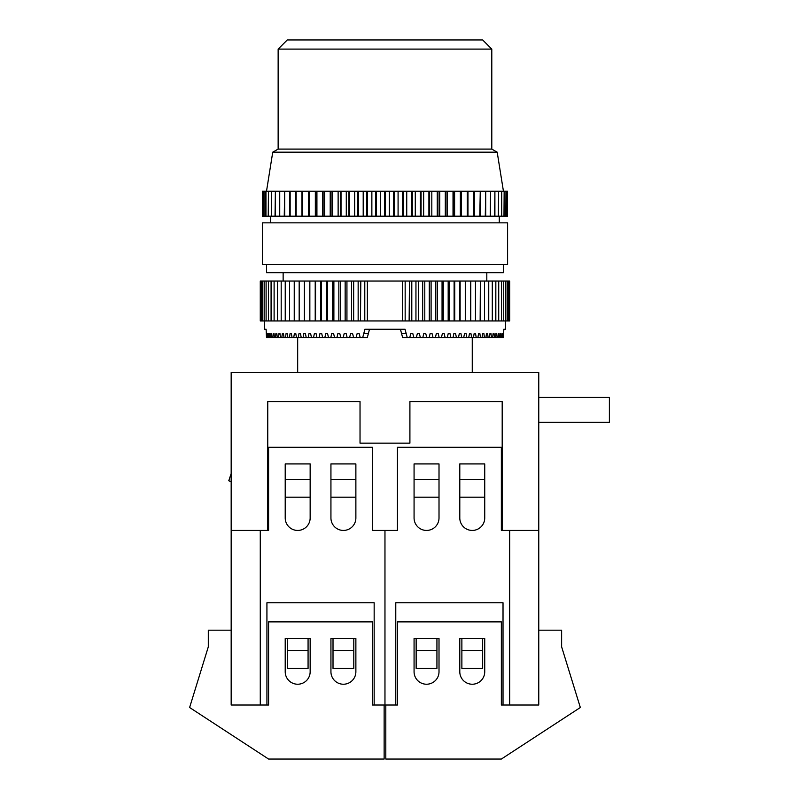 <?xml version="1.0" encoding="UTF-8"?>
<svg xmlns="http://www.w3.org/2000/svg" width="799" height="799" viewBox="0 0 799 799"><rect width="100%" height="100%" fill="white"/><g stroke="black" fill="none" stroke-linecap="round" stroke-linejoin="round"><path stroke-width="1.2" d="M501.353 530.436L502.191 530.436L502.191 401.577L409.907 401.577L409.907 443.145L360.029 443.145L360.029 401.577L267.755 401.577L267.755 530.436L268.584 530.436L268.584 447.3L372.504 447.3L372.504 530.436L384.968 530.436L384.968 705.018L384.968 530.436L397.443 530.436L397.443 447.3L501.353 447.3L501.353 530.436L509.672 530.436L509.672 705.018L501.353 705.018L503.02 705.018L503.02 602.756L395.775 602.756L395.775 705.018L372.504 705.018L372.504 621.882L268.584 621.882L268.584 705.018L266.926 705.018L268.584 705.018M414.072 517.962A12.474 12.474 0 0 0 426.536 530.436A12.474 12.474 0 0 0 439.011 517.962L439.011 463.929L414.072 463.929L414.072 517.962M459.795 463.929L459.795 517.962A12.474 12.474 0 0 0 472.259 530.436A12.474 12.474 0 0 0 484.733 517.962L484.733 463.929L459.795 463.929L459.795 479.37L484.733 479.37L484.733 463.929L459.795 463.929M509.672 705.018L538.766 705.018L509.672 705.018M397.443 705.018L395.775 705.018L397.443 705.018L397.443 621.882L501.353 621.882L501.353 705.018M502.191 530.436L538.766 530.436L538.766 630.191L561.627 630.191L561.627 646.82L580.334 707.505L501.353 759.05L385.807 759.05L385.807 705.018M482.656 650.626L482.656 668.433L461.872 668.433L461.872 638.511L482.656 638.511L482.656 650.626L461.872 650.626M436.933 650.626L436.933 668.433L416.149 668.433L416.149 638.511L436.933 638.511L436.933 650.626L416.149 650.626M538.766 630.191L538.766 705.018M416.149 638.511L414.072 638.511L414.072 671.759A12.474 12.474 0 0 0 426.536 684.234A12.474 12.474 0 0 0 439.011 671.759L439.011 638.511L436.933 638.511M482.656 638.511L484.733 638.511L484.733 671.759A12.474 12.474 0 0 1 472.259 684.234A12.474 12.474 0 0 1 459.795 671.759L459.795 638.511L461.872 638.511M268.584 530.436L260.274 530.436L260.274 705.018L231.171 705.018L266.926 705.018L266.926 602.756L374.162 602.756L374.162 705.018L372.504 705.018M538.766 530.436L538.766 372.484L231.171 372.484L231.171 630.191L208.309 630.191L208.309 646.82L189.613 707.505L268.584 759.05L384.139 759.05L384.139 705.018M231.171 630.191L231.171 705.018M353.797 638.511L355.875 638.511L355.875 671.759A12.474 12.474 0 0 1 343.4 684.234A12.474 12.474 0 0 1 330.936 671.759L330.936 638.511L333.013 638.511L333.013 650.626L353.797 650.626L353.797 638.511L333.013 638.511M287.29 638.511L285.213 638.511L285.213 671.759A12.474 12.474 0 0 0 297.677 684.234A12.474 12.474 0 0 0 310.152 671.759L310.152 638.511L287.29 638.511L287.29 650.626L308.074 650.626L308.074 638.511M287.29 650.626L287.29 668.433L308.074 668.433L308.074 650.626M333.013 650.626L333.013 668.433L353.797 668.433L353.797 650.626M355.875 517.962A12.474 12.474 0 0 1 343.4 530.436A12.474 12.474 0 0 1 330.936 517.962L330.936 463.929L355.875 463.929L355.875 517.962M310.152 463.929L310.152 517.962A12.474 12.474 0 0 1 297.677 530.436A12.474 12.474 0 0 1 285.213 517.962L285.213 463.929L310.152 463.929L310.152 479.37L285.213 479.37L285.213 463.929L310.152 463.929M491.794 49.099L278.142 49.099L287.29 39.95L482.656 39.95L491.794 49.099L491.794 149.093L278.142 149.093L272.739 152.18L497.198 152.18L503.44 191.251M505.517 320.938L505.517 329.248L503.829 329.248L503.44 337.568L502.711 333.413L502.002 337.568L501.373 337.568L501.073 333.413L500.524 333.413L500.204 337.568L499.425 337.568L499.075 333.413L498.416 333.413L498.037 337.568L497.128 337.568L496.718 333.413L495.959 333.413L495.52 337.568L494.471 337.568L494.002 333.413L493.143 333.413L492.643 337.568L491.475 337.568L490.946 333.413L489.987 333.413L489.437 337.568L488.139 337.568L487.56 333.413L486.511 333.413L485.902 337.568L484.484 337.568L483.854 333.413L482.706 333.413L482.047 337.568L480.509 337.568L479.829 333.413L478.591 333.413L477.892 337.568L476.244 337.568L475.505 333.413L474.187 333.413L473.437 337.568L471.68 337.568L470.901 333.413L469.502 333.413L468.703 337.568L466.856 337.568L466.027 333.413L464.559 333.413L463.71 337.568L461.762 337.568L460.903 333.413L459.355 333.413L458.476 337.568L456.429 337.568L455.53 333.413L453.912 333.413L453.003 337.568L450.876 337.568L449.937 333.413L448.259 333.413L447.31 337.568L445.113 337.568L444.144 333.413L442.416 333.413L441.428 337.568L439.16 337.568L438.162 333.413L436.384 333.413L435.365 337.568L433.038 337.568L432.009 333.413L430.182 333.413L429.153 337.568L426.766 337.568L425.717 333.413L423.85 333.413L422.791 337.568L420.354 337.568L419.295 333.413L417.388 333.413L416.319 337.568L413.842 337.568L412.763 333.413L410.826 333.413L409.737 337.568L407.23 337.568L405.043 329.248L364.903 329.248L362.706 337.568L266.506 337.568L266.107 329.248L264.429 329.248L264.429 320.938M266.506 264.409L266.506 272.719L503.44 272.719L503.44 264.409M384.968 222.841L507.595 222.841L507.595 264.409L262.352 264.409L262.352 222.841L384.968 222.841M507.565 216.189L507.565 191.251M262.362 216.189L262.362 191.251L262.382 216.189L507.105 216.189M507.035 216.189L507.105 191.251M507.035 191.251L505.967 191.251L505.967 216.189M505.837 216.189L505.967 191.251M505.837 191.251L504.159 191.251L504.159 216.189M503.979 216.189L504.159 191.251M503.979 191.251L501.702 191.251L501.702 216.189M501.472 216.189L501.702 191.251M501.472 191.251L498.616 191.251L498.616 216.189M498.336 216.189L498.616 191.251M498.336 191.251L494.901 191.251L494.901 216.189M494.571 216.189L494.901 191.251M494.571 191.251L490.596 191.251L490.596 216.189M490.206 216.189L490.596 191.251M490.206 191.251L485.702 191.251L485.702 216.189M485.273 216.189L485.702 191.251M485.273 191.251L480.259 191.251L480.259 216.189M479.79 216.189L480.259 191.251M479.79 191.251L474.306 191.251L474.306 216.189M473.787 216.189L473.787 191.251L474.306 191.251M473.787 191.251L467.854 191.251L467.854 216.189M467.305 216.189L467.305 191.251L467.854 191.251M467.305 191.251L460.953 191.251L460.953 216.189M460.364 216.189L460.364 191.251L460.953 191.251M460.364 191.251L453.642 191.251L453.642 216.189M453.023 216.189L453.023 191.251L453.642 191.251M453.023 191.251L445.952 191.251L445.952 216.189M445.303 216.189L445.303 191.251L445.952 191.251M445.303 191.251L437.932 191.251L437.932 216.189M437.253 216.189L437.253 191.251L437.932 191.251M437.253 191.251L429.612 191.251L429.612 216.189M428.913 216.189L428.913 191.251L429.612 191.251M428.913 191.251L421.063 191.251L421.063 216.189M420.344 216.189L420.344 191.251L421.063 191.251M420.344 191.251L412.304 191.251L412.304 216.189M411.575 216.189L411.575 191.251L412.304 191.251M411.575 191.251L403.405 191.251L403.405 216.189M402.666 216.189L402.666 191.251L403.405 191.251M402.666 191.251L394.396 191.251L394.396 216.189M393.657 216.189L393.657 191.251L394.396 191.251M393.657 191.251L385.348 191.251L385.348 216.189M384.599 216.189L384.599 191.251L385.348 191.251M384.599 191.251L376.289 191.251L376.289 216.189M375.54 216.189L375.54 191.251L376.289 191.251M375.54 191.251L367.28 191.251L367.28 216.189M366.541 216.189L366.541 191.251L367.28 191.251M366.541 191.251L358.371 191.251L358.371 216.189M357.632 216.189L357.632 191.251L358.371 191.251M357.632 191.251L349.602 191.251L349.602 216.189M348.883 216.189L348.883 191.251L349.602 191.251M348.883 191.251L341.023 191.251L341.023 216.189M340.324 216.189L340.324 191.251L341.023 191.251M340.324 191.251L332.694 191.251L332.694 216.189M332.014 216.189L332.014 191.251L332.694 191.251M332.014 191.251L324.644 191.251L324.644 216.189M323.994 216.189L323.994 191.251L324.644 191.251M323.994 191.251L316.923 191.251L316.923 216.189M316.304 216.189L316.304 191.251L316.923 191.251M316.304 191.251L309.573 191.251L309.573 216.189M308.983 216.189L308.983 191.251L309.573 191.251M308.983 191.251L302.641 191.251L302.641 216.189M302.082 216.189L302.082 191.251L302.641 191.251M302.082 191.251L296.149 191.251L296.149 216.189M295.64 216.189L295.64 191.251L296.149 191.251M290.157 216.189L290.157 191.251L284.674 191.251L284.674 216.189M289.677 216.189L289.677 191.251M295.64 191.251L290.157 191.251M284.244 216.189L284.674 191.251M279.73 216.189L279.73 191.251L275.375 191.251L275.375 216.189M279.35 216.189L279.35 191.251M284.244 191.251L279.73 191.251M275.036 216.189L275.375 191.251M271.61 216.189L271.61 191.251L268.464 191.251L268.464 216.189M271.33 216.189L271.33 191.251M275.036 191.251L271.61 191.251M268.234 216.189L268.464 191.251M265.957 216.189L265.957 191.251L264.109 191.251L264.109 216.189M265.787 216.189L265.787 191.251M268.234 191.251L265.957 191.251M263.98 216.189L264.109 191.251M262.911 216.189L262.911 191.251L262.382 191.251M262.841 216.189L262.841 191.251M263.98 191.251L262.911 191.251M301.982 216.189L301.982 191.251M308.454 216.189L308.454 191.251M315.335 216.189L315.335 191.251M322.606 216.189L322.606 191.251M330.217 216.189L330.217 191.251M338.127 216.189L338.127 191.251M346.287 216.189L346.287 191.251M354.666 216.189L354.666 191.251M363.205 216.189L363.205 191.251M371.865 216.189L371.865 191.251M380.594 216.189L380.594 191.251M389.353 216.189L389.353 191.251M398.082 216.189L398.082 191.251M406.741 216.189L406.741 191.251M415.28 216.189L415.28 191.251M423.65 216.189L423.65 191.251M431.82 216.189L431.82 191.251M439.73 216.189L439.73 191.251M447.33 216.189L447.33 191.251M454.601 216.189L454.601 191.251M461.492 216.189L461.492 191.251M467.964 216.189L467.964 191.251M400.439 329.248L401.527 333.413L406.142 333.413M407.23 337.568L402.626 337.568L401.527 333.413M409.737 337.568L413.842 337.568M416.319 337.568L420.354 337.568M422.791 337.568L426.766 337.568M429.153 337.568L433.038 337.568M435.365 337.568L439.16 337.568M441.428 337.568L445.113 337.568M447.31 337.568L450.876 337.568M453.003 337.568L456.429 337.568M458.476 337.568L461.762 337.568M463.71 337.568L466.856 337.568M468.703 337.568L471.68 337.568M473.437 337.568L476.244 337.568M477.892 337.568L480.509 337.568M482.047 337.568L484.484 337.568M485.902 337.568L488.139 337.568M489.437 337.568L491.475 337.568M492.643 337.568L494.471 337.568M495.52 337.568L497.128 337.568M498.037 337.568L499.425 337.568M500.204 337.568L501.373 337.568M502.002 337.568L502.941 337.568M384.968 329.248L369.508 329.248L367.31 337.568L362.706 337.568M409.468 320.938L409.468 281.038L409.128 320.938L415.949 320.938L415.949 281.038L415.949 320.938M360.808 281.038L360.479 320.938L360.808 281.038L402.576 281.038L402.576 320.938L409.128 320.938M416.289 320.938L422.671 320.938L422.671 281.038L422.671 320.938M423.001 320.938L429.283 320.938L429.283 281.038L429.283 320.938M429.602 320.938L435.745 320.938L435.745 281.038L435.745 320.938M436.064 320.938L442.057 320.938L442.057 281.038L442.057 320.938M442.356 320.938L448.179 320.938L448.179 281.038L448.179 320.938M448.479 320.938L454.112 320.938L454.112 281.038L454.112 320.938M454.391 320.938L459.815 320.938L459.815 281.038L459.815 320.938M460.094 320.938L465.288 320.938L465.288 281.038L465.288 320.938M470.761 320.938L470.761 281.038L470.511 320.938L475.465 320.938L475.465 281.038L475.465 320.938M465.557 320.938L470.511 320.938M480.359 320.938L480.359 281.038L480.139 320.938L484.504 320.938L484.504 281.038L484.504 320.938M475.705 320.938L480.139 320.938M488.748 320.938L488.748 281.038L488.559 320.938L492.294 320.938L492.294 281.038L492.294 320.938M484.713 320.938L488.559 320.938M495.839 320.938L495.839 281.038L495.68 320.938L498.726 320.938L498.726 281.038L498.726 320.938M492.464 320.938L495.68 320.938M501.532 320.938L501.532 281.038L501.412 320.938L503.73 320.938L503.73 281.038L503.73 320.938M498.866 320.938L501.412 320.938M505.757 320.938L505.757 281.038L505.677 320.938L507.245 320.938L507.245 281.038L507.245 320.938M503.829 320.938L505.677 320.938M509.672 281.038L508.424 281.038L508.424 320.938L509.672 320.938L509.672 281.038M507.305 320.938L508.424 320.938M261.523 320.938L261.523 281.038L260.274 281.038L260.274 320.938L262.631 320.938L262.631 281.038L262.631 320.938M262.701 320.938L264.179 320.938L264.179 281.038L264.179 320.938M264.269 320.938L266.107 320.938L266.107 281.038L266.107 320.938M266.217 320.938L268.414 320.938L268.414 281.038L268.414 320.938M268.534 320.938L271.081 320.938L271.081 281.038L271.081 320.938M271.221 320.938L274.107 320.938L274.107 281.038L274.107 320.938M274.257 320.938L277.483 320.938L277.483 281.038L277.483 320.938M277.653 320.938L281.188 320.938L281.188 281.038L281.188 320.938M281.388 320.938L285.233 320.938L285.233 281.038L285.233 320.938M285.443 320.938L289.588 320.938L289.588 281.038L289.588 320.938M289.807 320.938L294.242 320.938L294.242 281.038L294.242 320.938M294.471 320.938L299.176 320.938L299.176 281.038L299.176 320.938M299.425 320.938L304.389 320.938L304.389 281.038L304.389 320.938M304.649 320.938L309.852 320.938L309.852 281.038L309.852 320.938M310.122 320.938L315.545 320.938L315.545 281.038L315.545 320.938M315.835 320.938L321.468 320.938L321.468 281.038L321.468 320.938M321.767 320.938L327.58 320.938L327.58 281.038L327.58 320.938M327.89 320.938L333.882 320.938L333.882 281.038L333.882 320.938M334.192 320.938L340.344 320.938L340.344 281.038L340.344 320.938M340.664 320.938L346.936 320.938L346.936 281.038L346.936 320.938M347.265 320.938L353.657 320.938L353.657 281.038L353.657 320.938M353.987 320.938L360.479 320.938M360.808 320.938L367.37 320.938L367.37 281.038M261.523 281.038L262.631 281.038M262.701 281.038L264.179 281.038M264.269 281.038L266.107 281.038M266.217 281.038L268.414 281.038M268.534 281.038L271.081 281.038M271.221 281.038L274.107 281.038M274.257 281.038L277.483 281.038M277.653 281.038L281.188 281.038M281.388 281.038L285.233 281.038M285.443 281.038L289.588 281.038M289.807 281.038L294.242 281.038M294.471 281.038L299.176 281.038M299.425 281.038L304.389 281.038M304.649 281.038L309.852 281.038M310.122 281.038L315.545 281.038M315.835 281.038L321.468 281.038M321.767 281.038L327.58 281.038M327.89 281.038L333.882 281.038M334.192 281.038L340.344 281.038M340.664 281.038L346.936 281.038M347.265 281.038L353.657 281.038M353.987 281.038L360.479 281.038M402.576 281.038L409.128 281.038M409.468 281.038L415.949 281.038M416.289 281.038L422.671 281.038M423.001 281.038L429.283 281.038M429.602 281.038L435.745 281.038M436.064 281.038L442.057 281.038M442.356 281.038L448.179 281.038M448.479 281.038L454.112 281.038M454.391 281.038L459.815 281.038M460.094 281.038L465.288 281.038M465.557 281.038L470.511 281.038M470.761 281.038L475.465 281.038M475.705 281.038L480.139 281.038M480.359 281.038L484.504 281.038M484.713 281.038L488.559 281.038M488.748 281.038L492.294 281.038M492.464 281.038L495.68 281.038M495.839 281.038L498.726 281.038M498.866 281.038L501.412 281.038M501.532 281.038L503.73 281.038M503.829 281.038L505.677 281.038M505.757 281.038L507.245 281.038M507.305 281.038L508.424 281.038M402.576 320.938L367.37 320.938M266.996 337.568L267.236 333.413M267.935 337.568L267.675 333.413M268.574 337.568L268.873 333.413L269.413 333.413L268.873 333.413M269.742 337.568L269.413 333.413M270.511 337.568L270.871 333.413L271.52 333.413L270.871 333.413M271.91 337.568L271.52 333.413M272.819 337.568L273.228 333.413L273.987 333.413L273.228 333.413M274.427 337.568L273.987 333.413M275.465 337.568L275.945 333.413L276.804 333.413L275.945 333.413M277.293 337.568L276.804 333.413M278.471 337.568L278.991 333.413L279.95 333.413L278.991 333.413M280.499 337.568L279.95 333.413M281.797 337.568L282.377 333.413L283.435 333.413L282.377 333.413M284.044 337.568L283.435 333.413M285.463 337.568L286.092 333.413L287.241 333.413L286.092 333.413M287.89 337.568L287.241 333.413M289.428 337.568L290.117 333.413L291.345 333.413L290.117 333.413M292.054 337.568L291.345 333.413M293.702 337.568L294.432 333.413L295.75 333.413L294.432 333.413M296.509 337.568L295.75 333.413M298.257 337.568L299.036 333.413L300.434 333.413L299.036 333.413M301.233 337.568L300.434 333.413M303.091 337.568L303.91 333.413L305.388 333.413L303.91 333.413M306.227 337.568L305.388 333.413M308.184 337.568L309.043 333.413L310.591 333.413L309.043 333.413M311.47 337.568L310.591 333.413M313.508 337.568L314.416 333.413L316.024 333.413L314.416 333.413M316.943 337.568L316.024 333.413M319.071 337.568L320 333.413L321.677 333.413L320 333.413M322.626 337.568L321.677 333.413M324.833 337.568L325.802 333.413L327.53 333.413L325.802 333.413M328.509 337.568L327.53 333.413M330.786 337.568L331.775 333.413L333.563 333.413L331.775 333.413M334.571 337.568L333.563 333.413M336.908 337.568L337.927 333.413L339.755 333.413L337.927 333.413M340.793 337.568L339.755 333.413M343.18 337.568L344.229 333.413L346.097 333.413L344.229 333.413M347.146 337.568L346.097 333.413M349.582 337.568L350.651 333.413L352.549 333.413L350.651 333.413M353.627 337.568L352.549 333.413M356.104 337.568L357.183 333.413L359.111 333.413L357.183 333.413M360.199 337.568L359.111 333.413M364.783 281.038L364.783 320.938M358.152 281.038L358.152 320.938M351.6 281.038L351.6 320.938M345.158 281.038L345.158 320.938M338.846 281.038L338.846 320.938M332.674 281.038L332.674 320.938M326.661 281.038L326.661 320.938M320.838 281.038L320.838 320.938M315.215 281.038L315.215 320.938M309.812 281.038L309.812 320.938M460.124 281.038L460.124 320.938M454.731 281.038L454.731 320.938M449.108 281.038L449.108 320.938M443.275 281.038L443.275 320.938M437.273 281.038L437.273 320.938M431.1 281.038L431.1 320.938M424.788 281.038L424.788 320.938M418.346 281.038L418.346 320.938M411.795 281.038L411.795 320.938M405.163 281.038L405.163 320.938M410.826 333.413L412.763 333.413M500.524 333.413L501.073 333.413M498.416 333.413L499.075 333.413M495.959 333.413L496.718 333.413M493.143 333.413L494.002 333.413M489.987 333.413L490.946 333.413M486.511 333.413L487.56 333.413M482.706 333.413L483.854 333.413M478.591 333.413L479.829 333.413M474.187 333.413L475.505 333.413M469.502 333.413L470.901 333.413M464.559 333.413L466.027 333.413M459.355 333.413L460.903 333.413M453.912 333.413L455.53 333.413M448.259 333.413L449.937 333.413M442.416 333.413L444.144 333.413M436.384 333.413L438.162 333.413M430.182 333.413L432.009 333.413M423.85 333.413L425.717 333.413M417.388 333.413L419.295 333.413M538.766 397.423L609.387 397.423L609.387 422.361L538.766 422.361M439.011 479.37L439.011 463.929L414.072 463.929L414.072 479.37L439.011 479.37M439.011 497.178L414.072 497.178M484.733 497.178L459.795 497.178M355.875 479.37L330.936 479.37L330.936 463.929L355.875 463.929L355.875 479.37M330.936 497.178L355.875 497.178M285.213 497.178L310.152 497.178M231.171 530.436L267.755 530.436M231.171 481.597L228.764 480.788L231.171 473.557M368.409 333.413L363.805 333.413M472.259 337.568L472.259 372.484M486.811 272.719L486.811 281.038M499.275 216.189L499.275 222.841M491.794 149.093L497.198 152.18M270.661 216.189L270.661 222.841M272.739 152.18L266.506 191.251M283.136 272.719L283.136 281.038M297.677 337.568L297.677 372.484M278.142 49.099L278.142 149.093"/></g></svg>
